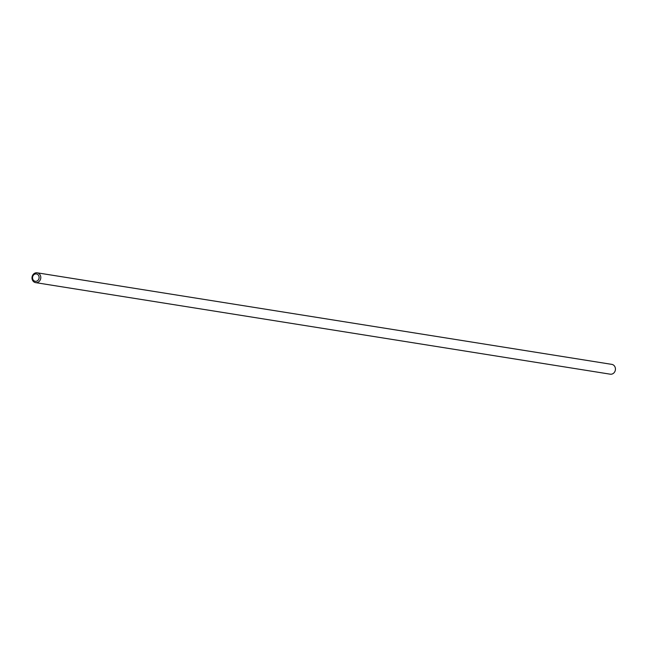 <?xml version="1.0" encoding="UTF-8"?>
<svg xmlns="http://www.w3.org/2000/svg" width="647" height="647" viewBox="0 0 647 647"><rect width="100%" height="100%" fill="white"/><g stroke="black" fill="none" stroke-linecap="round" stroke-linejoin="round"><path stroke-width="0.97" d="M32.35 279.836A4.966 4.383 99.1 0 1 32.957 274.781A4.966 4.383 99.1 0 1 37.178 272.816A4.966 4.383 99.1 0 1 40.729 278.404A4.966 4.383 99.1 0 1 35.617 282.626A4.966 4.383 99.1 0 1 32.35 279.836M35.617 282.626L610.258 374.184A4.966 4.383 -80.9 0 0 615.37 369.971A4.966 4.383 -80.9 0 0 611.819 364.374L37.178 272.816M32.787 279.213A3.728 3.292 -80.9 0 0 38.456 279.739A3.728 3.292 -80.9 0 0 36.216 273.924A3.728 3.292 -80.9 0 0 32.787 279.213"/></g></svg>
